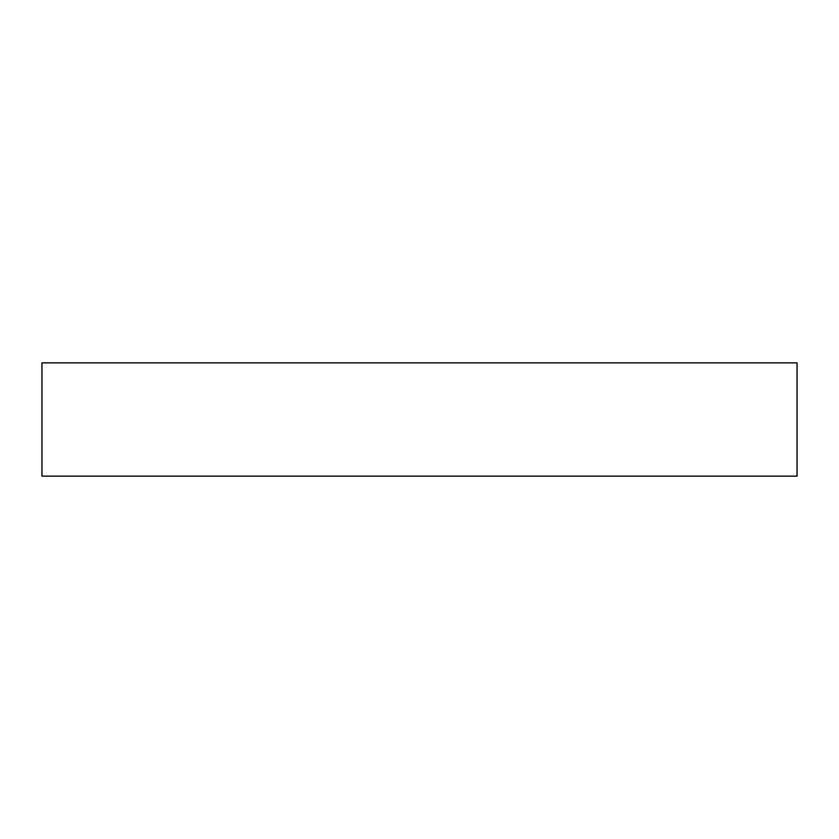 <?xml version="1.0" encoding="UTF-8"?>
<svg xmlns="http://www.w3.org/2000/svg" width="839" height="839" viewBox="0 0 839 839"><rect width="100%" height="100%" fill="white"/><g stroke="black" fill="none" stroke-linecap="round" stroke-linejoin="round"><path stroke-width="1.26" d="M797.05 476.133L41.95 476.133L41.95 362.868L797.05 362.868L797.05 476.133"/></g></svg>
